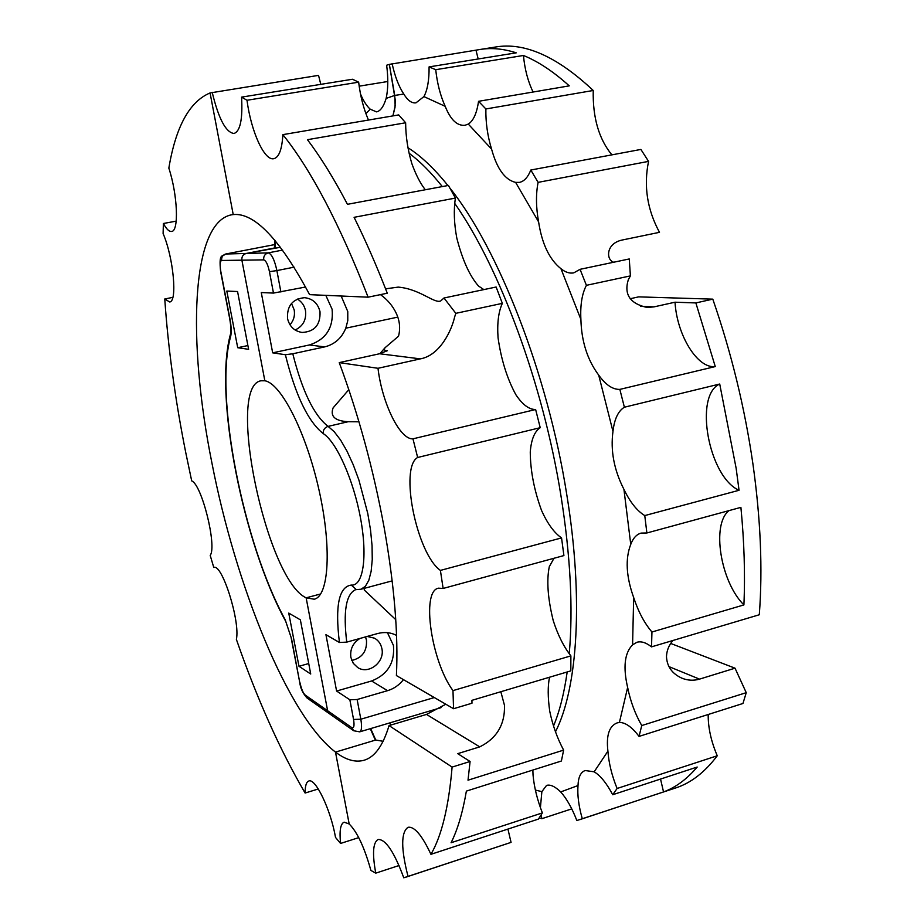 <?xml version="1.0" encoding="UTF-8"?>
<svg xmlns="http://www.w3.org/2000/svg" width="924" height="924" viewBox="0 0 924 924"><rect width="100%" height="100%" fill="white"/><g stroke="black" fill="none" stroke-linecap="round" stroke-linejoin="round"><path stroke-width="1.39" d="M318.295 788.981L305.105 793.035C305.105 785.931 306.329 781.923 308.789 781.023C315.373 777.685 330.7 809.528 335.528 837.444L340.575 843.439L358.743 837.629M340.575 843.439C339.281 830.895 340.459 823.804 344.109 822.164L349.18 823.977L335.493 752.101C287.988 715.915 235.747 585.758 211.862 462.693C187.422 341.626 190.794 222.915 231.416 214.83L233.218 214.576L210.071 92.943L318.537 75.364L320.79 84.35M305.105 793.035C279.845 749.757 256.93 698.532 236.371 639.373C240.448 621.482 221.933 562.993 213.779 567.498L210.21 555.428C217.105 546.084 201.836 484.626 191.695 480.884L185.816 452.91C175.144 399.422 168.122 348.117 164.772 298.972L169.589 301.963C177.581 302.148 173.55 257.669 163.098 233.541L163.386 223.493C166.447 229.129 169.184 231.774 171.598 231.45C179.06 231.427 177.674 194.918 168.838 168.122C175.803 126.611 189.547 101.548 210.071 92.943L233.218 214.576C254.435 212.462 279.891 239.154 309.609 294.652L368.11 297.182L387.283 293.208C376.53 265.511 365.465 240.217 354.088 217.325L455.417 198.071C453.568 209.956 454.042 223.319 456.814 238.138C462.474 260.083 469.704 276.045 478.505 286.013L483.841 289.605M399.041 865.511L375.756 873.145L370.894 870.42C364.449 847.412 357.207 831.935 349.18 823.977L335.493 752.101L375.745 740.02L374.844 738.969M164.772 298.972L172.834 297.366M163.386 223.493L176.195 221.136M291.499 638.623L285.181 619.704L291.499 638.623L299.746 682.443C300.427 688.276 302.887 693.485 307.114 698.059L305.232 695.091L327.627 710.741L306.144 597.828C266.528 579.937 225.583 385.886 261.065 380.78L264.841 380.78L241.892 260.187C241.568 256.676 243.012 254.435 246.234 253.453L275.225 247.851L275.444 240.91L275.225 247.851L274.451 247.759L274.694 240.021M507.923 829.082L511.064 842.376L408.038 876.46C400.924 848.682 400.935 832.293 408.038 827.303C414.379 826.252 422.002 835.261 430.931 854.319C441.672 835.874 448.729 806.791 452.102 767.082L389.05 725.583C383.044 745.576 374.751 757.126 364.148 760.233C355.394 762.681 345.842 759.967 335.493 752.101L375.745 740.02L370.686 728.574L375.745 740.02L383.102 741.302M386.151 98.394L394.721 95.426L389.362 64.368L386.648 65.234C388.311 78.217 388.138 89.27 386.151 98.394C383.622 106.63 380.411 111.123 376.495 111.873L370.247 109.194C366.747 106.121 363.502 101.062 360.51 94.017M403.811 94.063L394.721 95.426L395.16 105.856L392.908 115.893L395.01 107.334L395.241 99.896L389.362 64.368L480.307 49.446C491.522 47.621 503.511 48.753 516.273 52.83L429.082 66.898C429.221 79.995 427.5 89.905 423.92 96.593L415.996 102.83C411.769 103.419 407.703 100.497 403.811 94.063C398.787 86.486 394.883 76.346 392.111 63.641M305.59 287.017L273.469 293.081L269.45 271.679C267.891 264.495 265.973 260.556 263.71 259.875L241.892 260.187L264.841 380.78C280.977 383.229 306.098 432.27 318.93 489.685C331.924 547.1 328.979 596.072 314.229 599.214L306.144 597.828L327.627 710.741L329.568 713.813L353.719 730.757L359.713 731.843L441.014 707.657M359.17 86.175L387.791 81.508M298.972 666.273L288.738 613.086L300.358 619.831L310.73 674.012L298.972 666.273L308.72 663.548M237.711 347.713L248.614 349.318L237.56 291.522L226.807 291.06L237.711 347.713L247.898 345.553M306.144 597.828L320.674 593.959L306.144 597.828M289.986 324.798C293.693 320.559 295.103 315.615 294.202 309.944L291.51 303.407M366.458 640.147L365.5 636.913L366.458 640.147C367.14 651.131 362.243 657.911 351.767 660.487C362.243 657.911 367.14 651.131 366.458 640.147M305.509 310.73C304.446 305.567 301.721 301.674 297.355 299.041C301.721 301.674 304.446 305.567 305.509 310.73C306.514 319.796 303.049 326.218 295.126 330.007C303.049 326.218 306.514 319.796 305.509 310.73M561.549 537.907L440.401 570.408C416.747 553.857 399.18 467.532 417.648 457.484L540.217 427.685C534.58 431.404 531.254 439.489 530.261 451.94C530.388 470.709 534.153 490.217 541.545 510.452L541.718 510.845C547.655 523.896 554.273 532.917 561.549 537.907L563.906 555.567L443.127 588.449L438.45 588.184C421.009 591.071 431.289 661.318 452.979 690.609L453.557 708.72L471.979 703.222L471.933 700.334L570.824 670.882L570.882 655.878C563.698 646.696 557.807 634.915 553.21 620.524C547.782 598.463 546.477 580.515 549.295 566.689L553.984 558.269M417.648 457.484L412.97 438.831C399.942 439.905 382.039 403.037 377.997 368.295L339.235 362.612C358.477 414.506 373.446 469.461 384.13 527.477C394.34 585.135 398.429 634.488 396.408 675.559L453.557 708.72M440.401 570.408L443.127 588.449M412.97 438.831L535.631 409.517L540.217 427.685M535.631 409.517C529.071 409.598 522.464 404.631 515.788 394.594C507.08 378.517 501.178 359.586 498.059 337.803C497.043 323.273 498.475 311.792 502.344 303.361L455.821 313.34L454.585 317.163C451.813 329.706 440.332 355.29 420.374 358.87L377.997 368.295M425.306 189.767C420.316 183.402 415.823 174.659 411.815 163.513C407.796 150.058 405.728 136.475 405.636 122.776L307.449 139.686C320.57 157.011 333.911 178.551 347.459 204.32L448.417 185.435L455.417 198.071M368.491 120.051L368.214 119.427C363.536 108.512 360.348 96.096 358.651 82.178L246.997 100.266C251.062 131.497 264.356 161.007 273.781 158.709C278.979 157.427 282.016 149.399 282.871 134.638L398.706 114.911L405.636 122.776M452.102 767.082L470.085 761.491L468.018 780.191L563.628 750.115L561.399 761.006L466.377 791.106C462.693 812.531 457.599 829.74 451.085 842.734L542.376 812.901C537.271 799.814 534.153 787.156 533.033 774.947L532.859 770.039M563.628 750.115C557.253 738.195 552.621 725.225 549.734 711.226C547.77 697.32 547.701 685.978 549.526 677.223M339.235 362.612L379.556 353.753L387.399 350.693C384.58 350.854 383.795 349.873 385.031 347.747L379.914 353.673M452.979 690.609L570.882 655.878M385.574 288.831L398.221 287.11C419.923 288.946 434.268 303.788 440.679 300.97L443.982 298.002L496.13 287.017L502.344 303.361M212.197 92.308C218.595 118.78 225.872 132.513 234.015 133.472C240.252 131.335 242.769 119.219 241.58 97.124L352.494 79.245L358.651 82.178M375.756 873.145C372.164 853.591 372.961 842.376 378.147 839.477C385.678 839.235 394.213 852.009 403.765 877.8L511.064 842.376M430.931 854.319L538.461 819.068L542.376 812.901M470.085 761.491L457.738 753.649L479.741 746.869C496.742 738.403 504.989 724.578 504.492 705.382L500.843 691.73M385.031 347.747L398.521 336.209C400.508 328.47 399.769 320.859 396.281 313.386C392.85 306.017 387.583 299.757 380.48 294.629M443.982 298.002L455.821 313.34M396.546 635.423L396.315 635.296C390.494 632.351 384.188 631.785 377.408 633.598L346.743 642.122L339.42 642.492C334.95 605.855 338.912 586.717 351.293 585.077C363.109 586.382 367.729 557.184 360.614 518.63C353.626 480.133 336.486 441.799 323.181 433.552C323.03 429.926 324.671 427.535 328.089 426.38L334.188 431.681L340.586 440.043L347.02 451.189L353.211 464.691L358.893 479.995L367.752 513.386L370.536 530.018L372.049 545.622L372.257 559.563L371.148 571.275L368.815 580.307L365.361 586.347L360.961 589.235L392.007 580.919M395.749 619.634L364.218 589.974L364.472 588.288M348.822 389.674L333.125 407.854C329.96 416.366 334.985 420.986 348.198 421.714L358.962 421.794M468.272 124.082L465.095 125.248C457.195 126.103 450.554 119.797 445.195 106.329C440.367 95.622 437.214 83.414 435.724 69.693L523.446 55.475C538.172 61.469 553.453 71.598 569.253 85.863L478.54 101.317C476.819 113.248 473.4 120.848 468.272 124.082L491.568 149.087C487.526 135.863 485.631 122.488 485.874 108.963L593.231 90.483C592.654 117.556 598.868 139.016 611.873 154.862M715.268 366.574C697.516 368.93 676.946 335.216 675.017 302.206L695.864 302.933L715.268 366.574L619.854 389.385C612.739 389.628 605.694 384.881 598.706 375.121C587.421 359.967 581.485 341.406 580.896 319.438C580.157 305.105 581.993 293.74 586.405 285.331L630.399 275.895L629.267 258.951L580.064 269.323L573.769 272.857C569.646 273.666 565.373 272.291 560.96 268.711C549.433 259.517 541.984 243.913 538.6 221.887C535.966 207.311 535.804 194.132 538.103 182.363L648.556 161.377L640.898 149.434L530.815 170.028C527.916 177.304 524.104 181.439 519.369 182.398L515.615 182.386C504.978 179.88 496.962 168.78 491.568 149.087M739.05 490.286L644.767 515.58C636.994 510.845 630.053 502.113 623.931 489.362L623.746 488.981C613.998 469.738 610.406 450.554 612.97 431.427C614.368 419.103 618.168 411.03 624.381 407.218L719.715 384.026L736.151 468.329L739.05 490.286C708.685 476.98 693.647 395.53 719.715 384.026M282.871 134.638C311.33 170.224 339.743 224.405 368.11 297.182M241.58 97.124L246.997 100.266M408.038 876.46L406.375 877.061M389.05 725.583L426.507 714.425L445.842 704.238M743.901 604.92L651.951 632.004C644.386 623.134 638.299 611.642 633.668 597.528C626.137 576.472 625.167 558.754 630.757 544.375C633.102 538.172 636.532 534.407 641.071 533.09L646.881 532.975L740.898 507.368C744.247 541.995 745.241 574.52 743.901 604.92C720.454 581.877 711.191 523.954 729.094 510.591M668.895 666.597L699.514 679.128L735.03 668.179L746.245 692.677L641.753 725.548C635.123 713.929 630.422 701.235 627.639 687.456C622.938 667.163 624.578 652.956 632.582 644.837L636.913 642.272C641.221 641.048 646.084 642.584 651.524 646.858L759.297 614.76C762.774 569.057 760.637 518.768 752.921 463.917C744.744 407.727 731.369 352.795 712.797 299.145L695.864 302.933M708.188 714.495C708.061 727.569 711.087 741.325 717.255 755.774L617.105 788.484C611.884 775.675 608.824 763.224 607.911 751.143C606.086 735.469 609.159 726.045 617.116 722.903L619.403 722.487C625.363 722.372 631.912 727.003 639.05 736.405L742.954 703.487L746.245 692.677M663.536 791.926L582.316 818.803C578.69 806.121 577.257 795.044 578.008 785.55C578.308 777.142 580.699 772.129 585.181 770.524L594.167 771.817C600.438 775.594 606.606 783.229 612.704 794.732L697.193 767.047C686.89 779.175 675.675 787.467 663.536 791.926L660.533 779.059M540.413 807.657L541.868 791.637L546.569 785.412C550.3 784.28 555.024 786.451 560.706 791.926C566.747 798.729 572.118 808.269 576.842 820.535L675.629 787.976C690.921 783.021 704.804 772.291 717.255 755.774M348.198 421.714L328.089 426.38C314.033 415.465 302.275 391.268 292.793 353.776L324.694 346.893C334.661 344.375 341.695 338.138 345.795 328.193L347.782 320.64L347.771 311.527L341.164 296.015M478.193 58.974L476.01 50.277M429.082 66.898L435.724 69.693M533.09 92.03C527.962 81.451 524.74 69.277 523.446 55.475M478.54 101.317L485.874 108.963M530.815 170.028L538.103 182.363M613.651 262.243C605.867 259.76 605.855 243.393 622.199 240.021L659.493 232.328C647.193 209.632 643.543 185.978 648.556 161.377M580.064 269.323L586.405 285.331M630.399 275.895L628.297 279.764C623.804 294.479 630.11 303.73 647.216 307.496L654.019 306.872L675.017 302.206M619.854 389.385L624.381 407.218M644.767 515.58L646.881 532.975M651.951 632.004L651.524 646.858M672.938 640.471C668.861 645.241 666.712 650.623 666.481 656.629C666.978 666.527 672.095 673.7 681.82 678.135C687.687 680.526 693.589 680.849 699.514 679.128M641.753 725.548L639.05 736.405M617.105 788.484L612.704 794.732M582.316 818.803L580.191 819.553M571.76 808.87L541.799 818.699L541.175 814.899M541.799 818.699L539.304 817.821M263.71 259.875C263.386 256.225 264.888 253.892 268.226 252.876L225.675 254.008C222.245 257.265 218.78 252.298 220.582 271.333L220.79 271.367C219.704 264.795 219.993 261.157 221.679 260.464L241.892 260.187C241.568 256.676 243.012 254.435 246.234 253.453L280.515 247.262M307.114 698.059L329.568 713.813L327.627 710.741L351.721 727.581C353.938 728.562 354.55 725.86 353.557 719.449L360.822 719.219L357.138 699.514L387.537 690.678C393.878 688.761 399.18 685.088 403.442 679.648M387.445 632.674L393.439 645.449C394.918 662.762 387.641 674.601 371.61 680.976L336.59 691.036L325.929 634.673L339.42 642.492M325.814 295.357L332.097 309.228C333.714 327.604 326.137 339.512 309.355 344.975L272.672 352.841L285.366 354.712L292.793 353.776M480.307 49.446L495.31 47.055C524.416 41.961 557.057 56.433 593.231 90.483M712.797 299.145L638.646 296.87L630.099 298.752M670.72 643.462L735.03 668.179M357.138 699.514L349.861 699.78L336.59 691.036M273.469 293.081L261.273 292.55L272.672 352.841M367.186 636.44L374.474 638.172C378.47 640.447 380.942 643.959 381.901 648.694C384.985 662.034 368.664 674.878 357.75 667.578L353.28 663.317L350.877 657.414C349.896 649.249 352.91 642.931 359.91 638.461M320.016 311.746C320.524 324.867 314.541 331.774 302.067 332.455C294.34 331.162 289.489 326.507 287.526 318.514C286.89 305.821 292.573 298.879 304.573 297.678C312.786 298.66 317.937 303.349 320.016 311.746M221.679 260.464C221.356 257.091 222.765 254.932 225.872 253.985L274.555 244.617L225.675 254.008M365.904 113.629L370.247 109.194M285.181 619.704C243.428 543.786 213.964 395.264 230.607 336.659L230.492 334.13C231.231 331.335 230.977 326.207 229.718 318.757L229.926 318.826C231.358 326.634 231.589 332.571 230.607 336.659M220.79 271.367L229.926 318.826M305.232 695.091C303.107 693.081 301.363 688.981 300 682.79M409.124 153.257C419.889 161.238 430.942 172.349 442.307 186.579M454.735 203.407C499.745 267.51 543.15 384.153 560.891 495.356C570.454 555.52 573.238 608.315 569.242 653.753M567.186 671.967C564.137 693.439 559.586 711.445 553.534 725.998M379.556 353.753L420.374 358.87M408.015 147.794C420.824 155.821 434.13 168.411 447.909 185.528M449.884 188.034C498.51 248.752 547.678 373.827 566.655 493.866C583.818 598.094 577.696 688.368 555.486 731.785M423.92 96.593L445.195 106.329M515.615 182.386L538.6 221.887M560.96 268.711L580.896 319.438M598.706 375.121L612.97 431.427M426.507 714.425L479.741 746.869M623.931 489.362L630.757 544.375M633.668 597.528L632.582 644.837M627.639 687.456L619.403 722.487M607.911 751.143L594.167 771.817M578.008 785.55L560.706 791.926M541.868 791.637L535.389 790.078M346.743 642.122C343.07 611.561 346.015 594.086 355.567 589.685L360.961 589.235M345.795 328.193L397.77 317.128M389.697 722.926L390.656 725.097M351.293 585.077L356.364 589.628M359.713 731.843C361.7 730.803 362.069 726.599 360.822 719.219L434.303 697.551M309.355 344.975L324.694 346.893M280.896 292.019L276.888 270.582L294.132 267.163M323.181 433.552C308.085 421.552 295.472 395.264 285.366 354.712M640.713 306.329L654.019 306.872M269.45 271.679L276.888 270.582C274.52 259.76 271.633 253.869 268.226 252.876L282.617 250.081M353.557 719.449L349.861 699.78M371.61 680.976L387.537 690.678M351.721 727.581L353.719 730.757M370.293 728.689L374.855 739.015M285.47 620.893C243.208 543.555 213.456 395.16 230.492 334.13M220.582 271.333L229.718 318.757M291.245 638.311L299.746 682.443"/></g></svg>
